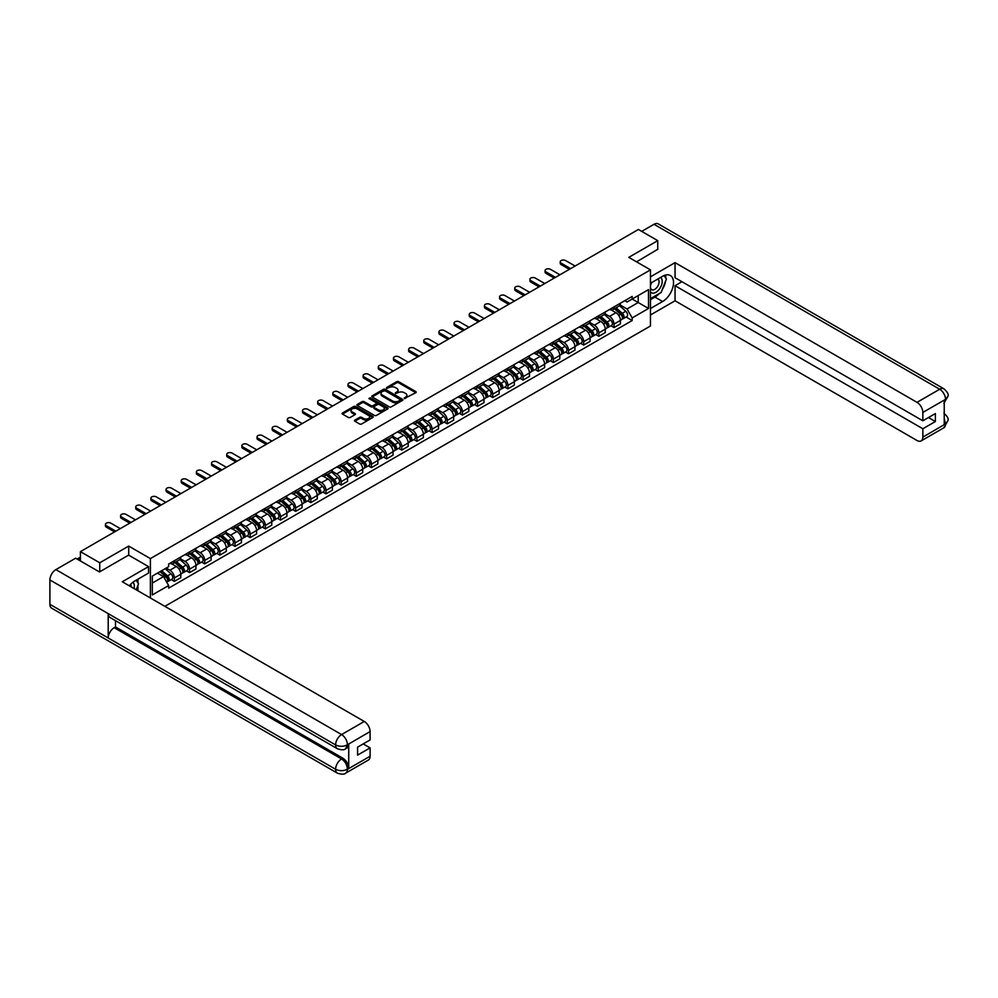 <?xml version="1.0" encoding="UTF-8"?>
<svg xmlns="http://www.w3.org/2000/svg" width="998" height="998" viewBox="0 0 998 998"><rect width="100%" height="100%" fill="white"/><g stroke="black" fill="none" stroke-linecap="round" stroke-linejoin="round"><path stroke-width="1.5" d="M404.34 398.539L415.804 392.688A1.347 0.773 0 0 0 415.804 391.59L398.639 381.673A1.347 0.773 0 0 0 396.73 381.673L386.588 387.523L386.588 388.297L389.245 387.536A4.316 2.495 0 0 1 395.345 387.536L396.78 388.372A4.316 2.495 0 0 1 398.04 390.131A4.316 2.495 0 0 1 396.78 391.89L395.47 393.424L398.115 392.663A4.316 2.495 0 0 1 404.215 392.663L405.65 393.486A4.316 2.495 0 0 1 406.91 395.245A4.316 2.495 0 0 1 405.65 397.017L404.34 398.539L404.34 397.765M354.851 420.121A1.347 0.773 0 0 0 354.851 421.218L359.667 424A1.347 0.773 0 0 0 361.575 424L372.828 417.501A1.347 0.773 0 0 0 372.828 416.403L355.662 406.485A1.347 0.773 0 0 0 353.754 406.485L342.501 412.985A1.347 0.773 0 0 0 342.501 414.083L348.314 417.438A1.347 0.773 0 0 0 350.223 417.438L355.039 414.657A1.347 0.773 0 0 0 355.039 413.559L352.157 411.9A3.605 2.083 0 0 1 351.096 410.428A3.605 2.083 0 0 1 353.329 408.494A3.605 2.083 0 0 1 357.259 408.943L368.561 415.48A3.605 2.083 0 0 1 369.622 416.952A3.605 2.083 0 0 1 367.389 418.873A3.605 2.083 0 0 1 363.459 418.424L361.575 417.339A1.347 0.773 0 0 0 359.667 417.339L354.851 420.121L354.851 421.218L359.667 418.461L359.667 417.339M150.386 558.593L128.717 546.081L99.75 562.797L80.414 551.632L638.408 229.478L657.744 240.643L628.79 257.359L650.459 269.872L150.386 558.593L150.386 597.977M389.332 406.872A1.347 0.773 0 0 0 391.241 406.872L402.493 400.373A1.347 0.773 0 0 0 402.493 399.275L385.328 389.357A1.347 0.773 0 0 0 383.419 389.357L372.167 395.857A1.347 0.773 0 0 0 372.167 396.954L389.332 406.872M369.248 398.738L387.648 408.943L376.408 415.43A1.347 0.773 0 0 1 374.5 415.43L357.334 405.525L362.149 402.755L362.149 401.633L357.334 404.415A1.347 0.773 0 0 0 357.334 405.525L357.334 404.415M362.149 402.755A1.347 0.773 0 0 1 364.058 402.755L364.058 401.633A1.347 0.773 0 0 0 362.149 401.633M364.058 401.633L371.019 405.662A1.347 0.773 0 0 0 372.928 405.662L376.121 403.816A1.347 0.773 0 0 0 376.121 402.718L368.873 398.526L370.208 397.753L387.661 407.833A1.347 0.773 0 0 1 387.661 408.931L387.661 407.833M164.857 606.335L650.459 325.984L650.459 269.872M99.75 562.797L99.75 571.779M80.414 551.632L80.414 560.951M657.744 249.625L657.744 240.643M614.019 306.91A6.325 3.655 60 0 1 612.71 309.742L619.122 306.037A6.325 3.655 -120 0 0 620.432 303.205M604.913 313.709L609.541 316.391A6.325 3.655 60 0 1 614.019 324.125L620.432 320.42A6.325 3.655 -120 0 0 615.966 312.686L611.375 310.029M620.432 320.42L620.432 323.851L614.019 327.556L610.938 325.772M612.71 309.742A6.325 3.655 60 0 1 609.591 309.455M614.019 324.125L614.019 327.556M598.862 315.655A6.325 3.655 60 0 1 597.553 318.499L603.965 314.794A6.325 3.655 -120 0 0 605.275 311.95M595.781 334.53L598.862 336.301L605.275 332.596L605.275 329.178A6.325 3.655 -120 0 0 600.796 321.431L596.205 318.786M597.553 318.499A6.325 3.655 60 0 1 594.434 318.212M589.756 322.466L594.384 325.136A6.325 3.655 60 0 1 598.862 332.883L598.862 336.301M583.693 324.412A6.325 3.655 60 0 1 582.383 327.244L588.808 323.539A6.325 3.655 -120 0 0 590.105 320.707M580.624 343.287L583.693 345.059L590.117 341.353L590.117 337.935A6.325 3.655 -120 0 0 585.639 330.188L581.048 327.544M582.383 327.244A6.325 3.655 60 0 1 579.277 326.957M574.599 331.211L579.227 333.893A6.325 3.655 60 0 1 583.693 341.64L583.693 345.059M568.536 333.157A6.325 3.655 60 0 1 567.226 336.002L573.638 332.297A6.325 3.655 -120 0 0 574.948 329.465M565.467 352.032L568.536 353.803L574.948 350.111L574.948 346.68A6.325 3.655 -120 0 0 570.482 338.946L565.891 336.289M567.226 336.002A6.325 3.655 60 0 1 564.12 335.715M559.441 339.969L564.07 342.638A6.325 3.655 60 0 1 568.536 350.385L568.536 353.803M553.379 341.915A6.325 3.655 60 0 1 552.069 344.747L558.481 341.054A6.325 3.655 -120 0 0 559.791 338.21M550.297 360.789L553.379 362.561L559.791 358.856L559.791 355.438A6.325 3.655 -120 0 0 555.325 347.691L550.734 345.046M552.069 344.747A6.325 3.655 60 0 1 548.962 344.472M544.272 348.726L548.912 351.396A6.325 3.655 60 0 1 553.379 359.143L553.379 362.561M538.221 350.672A6.325 3.655 60 0 1 536.912 353.504L543.324 349.799A6.325 3.655 -120 0 0 544.634 346.967M535.14 369.534L538.221 371.318L544.634 367.613L544.634 364.183A6.325 3.655 -120 0 0 540.168 356.448L535.577 353.791M536.912 353.504A6.325 3.655 60 0 1 533.793 353.217M529.115 357.471L533.743 360.153A6.325 3.655 60 0 1 538.221 367.888L538.221 371.318M523.064 359.417A6.325 3.655 60 0 1 521.754 362.262L528.167 358.556A6.325 3.655 -120 0 0 529.476 355.712M519.983 378.292L523.064 380.063L529.476 376.358L529.476 372.94A6.325 3.655 -120 0 0 524.998 365.193L520.407 362.548M521.754 362.262A6.325 3.655 60 0 1 518.636 361.975M513.958 366.229L518.586 368.898A6.325 3.655 60 0 1 523.064 376.645L523.064 380.063M507.895 368.175A6.325 3.655 60 0 1 506.585 371.006L513.009 367.301A6.325 3.655 -120 0 0 514.307 364.47M504.826 387.049L507.895 388.821L514.307 385.116L514.307 381.698A6.325 3.655 -120 0 0 509.841 373.951L505.25 371.306M506.585 371.006A6.325 3.655 60 0 1 503.479 370.72M498.8 374.974L503.429 377.656A6.325 3.655 60 0 1 507.895 385.39L507.895 388.821M492.738 376.92A6.325 3.655 60 0 1 491.428 379.764L497.84 376.059A6.325 3.655 -120 0 0 499.15 373.227M489.669 395.794L492.738 397.566L499.15 393.873L499.15 390.443A6.325 3.655 -120 0 0 494.684 382.708L490.093 380.051M491.428 379.764A6.325 3.655 60 0 1 488.321 379.477M483.631 383.731L488.272 386.401A6.325 3.655 60 0 1 492.738 394.148L492.738 397.566M477.58 385.677A6.325 3.655 60 0 1 476.271 388.509L482.683 384.816A6.325 3.655 -120 0 0 483.993 381.972M474.499 404.552L477.58 406.323L483.993 402.618L483.993 399.2A6.325 3.655 -120 0 0 479.527 391.453L474.936 388.808M476.271 388.509A6.325 3.655 60 0 1 473.152 388.234M468.474 392.488L473.114 395.158A6.325 3.655 60 0 1 477.58 402.905L477.58 406.323M462.423 394.435A6.325 3.655 60 0 1 461.113 397.266L467.526 393.561A6.325 3.655 -120 0 0 468.835 390.729M459.342 413.297L462.423 415.081L468.835 411.376L468.835 407.945A6.325 3.655 -120 0 0 464.369 400.21L459.779 397.553M461.113 397.266A6.325 3.655 60 0 1 457.995 396.979M453.317 401.233L457.945 403.916A6.325 3.655 60 0 1 462.423 411.65L462.423 415.081M447.254 403.18A6.325 3.655 60 0 1 445.956 406.024L452.368 402.319A6.325 3.655 -120 0 0 453.678 399.474M444.185 422.054L447.266 423.826L453.678 420.121L453.678 416.702A6.325 3.655 -120 0 0 449.2 408.955L444.609 406.311M445.956 406.024A6.325 3.655 60 0 1 442.838 405.737M438.159 409.991L442.788 412.661A6.325 3.655 60 0 1 447.266 420.408L447.266 423.826M432.097 411.937A6.325 3.655 60 0 1 430.787 414.769L437.199 411.064A6.325 3.655 -120 0 0 438.509 408.232M429.028 430.799L432.097 432.583L438.509 428.878L438.509 425.46A6.325 3.655 -120 0 0 434.043 417.713L429.452 415.068M430.787 414.769A6.325 3.655 60 0 1 427.68 414.482M423.002 418.736L427.631 421.418A6.325 3.655 60 0 1 432.097 429.152L432.097 432.583M416.939 420.682A6.325 3.655 60 0 1 415.63 423.526L422.042 419.821A6.325 3.655 -120 0 0 423.352 416.977M413.871 439.557L416.939 441.328L423.352 437.635L423.352 434.205A6.325 3.655 -120 0 0 418.886 426.47L414.295 423.813M415.63 423.526A6.325 3.655 60 0 1 412.523 423.239M407.833 427.493L412.473 430.163A6.325 3.655 60 0 1 416.939 437.91L416.939 441.328M401.782 429.439A6.325 3.655 60 0 1 400.472 432.271L406.885 428.579A6.325 3.655 -120 0 0 408.194 425.734M398.701 448.314L401.782 450.086L408.194 446.38L408.194 442.962A6.325 3.655 -120 0 0 403.728 435.215L399.138 432.571M400.472 432.271A6.325 3.655 60 0 1 397.354 431.997M392.676 436.251L397.316 438.92A6.325 3.655 60 0 1 401.782 446.667L401.782 450.086M386.625 438.197A6.325 3.655 60 0 1 385.315 441.029L391.727 437.324A6.325 3.655 -120 0 0 393.037 434.492M383.544 457.059L386.625 458.843L393.037 455.138L393.037 451.707A6.325 3.655 -120 0 0 388.559 443.973L383.968 441.316M385.315 441.029A6.325 3.655 60 0 1 382.197 440.742M377.518 444.996L382.147 447.678A6.325 3.655 60 0 1 386.625 455.412L386.625 458.843M371.456 446.942A6.325 3.655 60 0 1 370.158 449.786L376.57 446.081A6.325 3.655 -120 0 0 377.88 443.237M368.387 465.817L371.456 467.588L377.88 463.883L377.88 460.465A6.325 3.655 -120 0 0 373.402 452.718L368.811 450.073M370.158 449.786A6.325 3.655 60 0 1 367.039 449.499M362.361 453.753L366.99 456.423A6.325 3.655 60 0 1 371.456 464.17L371.456 467.588M356.298 455.699A6.325 3.655 60 0 1 354.989 458.531L361.401 454.826A6.325 3.655 -120 0 0 362.711 451.994M353.23 474.561L356.298 476.345L362.711 472.64L362.711 469.222A6.325 3.655 -120 0 0 358.245 461.475L353.654 458.818M354.989 458.531A6.325 3.655 60 0 1 351.882 458.244M347.204 462.498L351.832 465.18A6.325 3.655 60 0 1 356.298 472.915L356.298 476.345M341.141 464.444A6.325 3.655 60 0 1 339.831 467.289L346.244 463.583A6.325 3.655 -120 0 0 347.554 460.739M338.072 483.319L341.141 485.09L347.554 481.398L347.554 477.967A6.325 3.655 -120 0 0 343.087 470.233L338.497 467.575M339.831 467.289A6.325 3.655 60 0 1 336.725 467.002M332.035 471.256L336.675 473.925A6.325 3.655 60 0 1 341.141 481.672L341.141 485.09M325.984 473.202A6.325 3.655 60 0 1 324.674 476.034L331.087 472.341A6.325 3.655 -120 0 0 332.396 469.497M322.903 492.076L325.984 493.848L332.396 490.143L332.396 486.725A6.325 3.655 -120 0 0 327.93 478.978L323.34 476.333M324.674 476.034A6.325 3.655 60 0 1 321.556 475.759M316.877 480.013L321.506 482.683A6.325 3.655 60 0 1 325.984 490.43L325.984 493.848M310.827 481.947A6.325 3.655 60 0 1 309.517 484.791L315.929 481.086A6.325 3.655 -120 0 0 317.239 478.254M307.746 500.821L310.827 502.605L317.239 498.9L317.239 495.47A6.325 3.655 -120 0 0 312.761 487.735L308.17 485.078M309.517 484.791A6.325 3.655 60 0 1 306.398 484.504M301.72 488.758L306.349 491.44A6.325 3.655 60 0 1 310.827 499.175L310.827 502.605M295.658 490.704A6.325 3.655 60 0 1 294.348 493.548L300.772 489.843A6.325 3.655 -120 0 0 302.082 486.999M292.589 509.579L295.658 511.35L302.082 507.645L302.082 504.227A6.325 3.655 -120 0 0 297.604 496.48L293.013 493.835M294.348 493.548A6.325 3.655 60 0 1 291.241 493.262M286.563 497.515L291.191 500.185A6.325 3.655 60 0 1 295.658 507.932L295.658 511.35M280.5 499.462A6.325 3.655 60 0 1 279.191 502.293L285.603 498.588A6.325 3.655 -120 0 0 286.913 495.757M277.432 518.324L280.5 520.108L286.913 516.403L286.913 512.984A6.325 3.655 -120 0 0 282.446 505.238L277.856 502.58M279.191 502.293A6.325 3.655 60 0 1 276.084 502.006M271.406 506.26L276.034 508.943A6.325 3.655 60 0 1 280.5 516.677L280.5 520.108M265.343 508.207A6.325 3.655 60 0 1 264.033 511.051L270.446 507.346A6.325 3.655 -120 0 0 271.755 504.501M262.262 527.081L265.343 528.853L271.755 525.16L271.755 521.729A6.325 3.655 -120 0 0 267.289 513.995L262.699 511.338M264.033 511.051A6.325 3.655 60 0 1 260.927 510.764M256.237 515.018L260.877 517.688A6.325 3.655 60 0 1 265.343 525.435L265.343 528.853M250.186 516.964A6.325 3.655 60 0 1 248.876 519.796L255.288 516.103A6.325 3.655 -120 0 0 256.598 513.259M247.105 535.839L250.186 537.61L256.598 533.905L256.598 530.487A6.325 3.655 -120 0 0 252.132 522.74L247.541 520.095M248.876 519.796A6.325 3.655 60 0 1 245.758 519.509M241.079 523.775L245.708 526.445A6.325 3.655 60 0 1 250.186 534.192L250.186 537.61M235.029 525.709A6.325 3.655 60 0 1 233.719 528.553L240.131 524.848A6.325 3.655 -120 0 0 241.441 522.016M231.948 544.584L235.029 546.368L241.441 542.663L241.441 539.232A6.325 3.655 -120 0 0 236.963 531.497L232.372 528.84M233.719 528.553A6.325 3.655 60 0 1 230.6 528.266M225.922 532.52L230.55 535.202A6.325 3.655 60 0 1 235.029 542.937L235.029 546.368M219.859 534.466A6.325 3.655 60 0 1 218.55 537.311L224.974 533.606A6.325 3.655 -120 0 0 226.272 530.761M216.791 553.341L219.859 555.113L226.272 551.407L226.272 547.989A6.325 3.655 -120 0 0 221.806 540.242L217.215 537.598M218.55 537.311A6.325 3.655 60 0 1 215.443 537.024M210.765 541.278L215.393 543.947A6.325 3.655 60 0 1 219.859 551.694L219.859 555.113M204.702 543.224A6.325 3.655 60 0 1 203.392 546.056L209.805 542.351A6.325 3.655 -120 0 0 211.114 539.519M201.633 562.086L204.702 563.87L211.114 560.165L211.114 556.747A6.325 3.655 -120 0 0 206.648 549L202.058 546.343M203.392 546.056A6.325 3.655 60 0 1 200.286 545.769M195.596 550.023L200.236 552.705A6.325 3.655 60 0 1 204.702 560.439L204.702 563.87M189.545 551.969A6.325 3.655 60 0 1 188.235 554.813L194.647 551.108A6.325 3.655 -120 0 0 195.957 548.264M186.464 570.844L189.545 572.615L195.957 568.91L195.957 565.492A6.325 3.655 -120 0 0 191.491 557.745L186.9 555.1M188.235 554.813A6.325 3.655 60 0 1 185.129 554.526M180.438 558.78L185.079 561.45A6.325 3.655 60 0 1 189.545 569.197L189.545 572.615M174.388 560.726A6.325 3.655 60 0 1 173.078 563.558L179.49 559.853A6.325 3.655 -120 0 0 180.8 557.021M171.307 579.601L174.388 581.372L180.8 577.667L180.8 574.249A6.325 3.655 -120 0 0 176.334 566.502L171.743 563.858M173.078 563.558A6.325 3.655 60 0 1 169.959 563.271M166.217 568.074L169.909 570.207A6.325 3.655 60 0 1 174.388 577.954L174.388 581.372M624.76 300.71L627.043 302.02L648.513 289.62L638.209 295.57L638.209 302.531L627.043 308.981L620.07 304.964M152.32 583.057L163.497 576.607L168.65 585.527L152.32 594.945L152.32 576.096L168.65 566.677L168.65 564.032L632.183 296.418L632.183 299.051L648.513 308.482L632.183 317.9L627.043 308.981M648.513 289.62L648.513 308.482M168.65 585.527L168.65 588.159L632.183 320.533L632.183 317.9M128.717 546.081L128.717 555.175M163.497 576.607L157.472 573.126M626.108 317.027L632.183 320.533M404.714 398.676L405.65 398.14A4.316 2.495 0 0 0 406.91 396.368L406.91 395.245M398.04 390.131L398.04 391.253A4.316 2.495 0 0 1 396.78 393.012L395.844 393.549M415.804 391.59L415.804 392.688L398.639 382.795A1.347 0.773 0 0 0 396.73 382.795L386.974 388.434M402.493 399.275L402.493 400.373L385.328 390.48A1.347 0.773 0 0 0 383.419 390.48L372.179 396.967L372.167 395.857M400.111 400.21L400.111 399.437L385.041 390.729L382.321 391.528A4.316 2.495 0 0 0 381.061 393.299A4.316 2.495 0 0 0 382.321 395.058L392.626 401.009A4.316 2.495 0 0 0 398.726 401.009L400.111 400.21L400.111 401.333L400.111 400.56M381.061 393.299L381.061 394.422A4.316 2.495 0 0 0 382.321 396.181L382.321 395.058M400.111 401.333L398.726 402.132A4.316 2.495 0 0 1 392.626 402.132L382.321 396.181M364.058 402.755L371.019 406.785A1.347 0.773 0 0 0 372.928 406.785L376.121 404.939A1.347 0.773 0 0 0 376.52 404.39L376.52 403.267M378.242 409.829A3.605 2.083 0 0 0 382.184 410.278A3.605 2.083 0 0 0 384.405 408.357A3.605 2.083 0 0 0 383.344 406.885L379.365 404.589A1.347 0.773 0 0 0 377.456 404.589L374.262 406.436A1.347 0.773 0 0 0 374.262 407.533L378.242 409.829L378.242 410.951A3.605 2.083 0 0 0 382.184 411.401A3.605 2.083 0 0 0 384.405 409.479L384.405 408.357M373.863 406.984L373.863 408.107A1.347 0.773 0 0 0 374.262 408.656L374.262 407.533M378.242 410.951L374.262 408.656M369.622 416.952L369.622 418.075A3.605 2.083 0 0 1 367.389 419.996A3.605 2.083 0 0 1 363.459 419.547L361.575 418.461A1.347 0.773 0 0 0 359.667 418.461M351.096 410.428L351.096 411.55A3.605 2.083 0 0 0 352.157 413.022L352.157 411.9M355.039 413.559L355.039 414.657L352.157 413.022M372.815 417.513L355.662 407.608A1.347 0.773 0 0 0 353.754 407.608L342.514 414.095L342.501 412.985M614.456 308.731L620.631 314.245A3.431 1.984 60 0 1 621.717 319.56L620.432 320.296M614.618 308.881L617.525 310.553M615.08 308.37L621.954 314.507A1.647 0.948 60 0 1 622.465 317.052A1.647 0.948 60 0 1 622.315 317.115M616.103 307.783L622.29 313.297A3.431 1.984 60 0 1 623.363 318.599A3.431 1.984 60 0 1 622.328 318.711M619.546 305.712L625.783 311.276A3.431 1.984 60 0 1 626.856 316.591L623.363 318.599M569.359 269.348L561.15 264.607A3.156 1.821 180 0 1 560.227 263.31L560.227 261.85A3.156 1.821 -0 0 0 561.15 263.148L570.631 268.612M575.097 266.029L565.616 260.565A3.156 1.821 -0 0 0 562.173 260.166A3.156 1.821 -0 0 0 560.227 261.85M599.299 317.489L605.474 323.003A3.431 1.984 60 0 1 606.547 328.317L605.275 329.053M599.461 317.626L602.368 319.31M599.923 317.127L606.796 323.265A1.647 0.948 60 0 1 607.308 325.81A1.647 0.948 60 0 1 607.158 325.872M600.946 316.528L607.121 322.042A3.431 1.984 60 0 1 608.206 327.356A3.431 1.984 60 0 1 607.171 327.469M604.389 314.47L610.626 320.021A3.431 1.984 60 0 1 611.699 325.336L608.206 327.356M584.142 326.234L590.317 331.748A3.431 1.984 60 0 1 591.39 337.062L590.105 337.798M584.304 326.383L587.211 328.068M584.753 325.884L591.627 332.01A1.647 0.948 60 0 1 592.151 334.567A1.647 0.948 60 0 1 592.001 334.617M585.789 325.286L591.964 330.8A3.431 1.984 60 0 1 593.049 336.114A3.431 1.984 60 0 1 592.001 336.226M589.232 323.215L595.469 328.779A3.431 1.984 60 0 1 596.542 334.093L593.049 336.114M659.216 293.599A15.457 8.932 120 0 1 654.925 297.092L662.61 301.521A15.457 8.932 120 0 0 672.702 287.898A15.457 8.932 120 0 0 670.332 275.51A15.457 8.932 120 0 0 662.61 276.271L650.459 283.282M662.61 301.521L650.459 308.532M650.459 314.981L675.047 300.785L675.047 285.702L922.851 428.766L922.851 437.124L945.68 423.826L944.233 424.499L944.233 400.373L945.543 399.337L922.851 412.436A8.246 4.765 -120 0 0 917.012 402.344L939.704 389.245L654.002 224.288L641.714 231.386M681.946 281.71L675.047 285.702M928.489 417.538L935.388 421.53L935.388 413.559L922.851 420.794L675.047 277.731L675.047 262.636L917.012 402.344M650.459 276.833L675.047 262.636M675.047 300.785L917.012 440.492A8.246 4.765 -120 0 0 921.142 440.904A8.246 4.765 -120 0 0 922.851 437.124M654.002 224.288A8.458 4.878 -60 0 1 658.231 223.876L943.933 388.821A8.458 4.878 -60 0 0 939.704 389.245A8.246 4.765 60 0 1 945.543 399.337M922.851 420.794L922.851 412.436M935.388 421.53L922.851 428.766M657.744 249.288L636.562 261.85M662.285 289.557A15.457 8.932 120 0 0 665.616 280.974M665.866 278.205A15.457 8.932 120 0 0 665.479 275.061M654.925 297.092L650.459 299.662M944.233 418.736L945.543 423.738M943.933 413.222C947.252 416.203 948.636 418.599 948.1 420.383L945.692 423.826M943.933 388.821C947.252 391.777 948.636 394.185 948.1 396.031L945.68 399.425M337.349 748.725A8.458 4.878 -60 0 1 335.602 744.92C339.495 746.778 343.374 746.766 347.254 744.87L345.707 748.725C344.322 750.122 341.541 750.134 337.349 748.725L109.955 617.45A8.458 4.878 -60 0 1 108.208 613.633L49.9 579.963A8.458 4.878 -60 0 1 55.876 569.621L75.648 558.194L99.463 571.941L128.617 555.113L148.54 566.615L148.54 573.064L134.73 581.036A15.457 8.932 120 0 0 129.316 585.814M148.54 566.615L122.292 581.759L364.27 721.467A8.246 4.765 60 0 1 370.096 731.559L370.096 739.93L357.571 747.165L357.571 755.124L370.096 747.889L370.096 756.247A8.246 4.765 60 0 1 368.399 760.027L345.707 773.126A8.246 4.765 -120 0 0 347.404 769.346L370.096 756.247M137.599 590.604L140.855 592.475M137.949 590.404L137.949 585.227M137.949 582.907L137.949 579.177M345.707 773.126C344.385 774.523 341.603 774.523 337.349 773.138L51.647 608.181A8.458 4.878 -60 0 1 49.9 604.314L108.208 637.984A8.458 4.878 -60 0 1 114.184 627.692L341.578 758.967L342.888 758.218A8.246 4.765 60 0 1 348.726 768.31L348.726 744.184A8.246 4.765 60 0 1 347.017 747.964L345.707 748.725M49.9 579.963L49.9 604.314M55.876 569.621L341.578 734.565A8.458 4.878 -60 0 0 335.602 744.92L108.208 613.633L108.208 637.984L335.602 769.271C339.482 771.142 343.374 771.142 347.267 769.271L347.404 769.346M370.096 747.889L363.197 743.909M115.494 620.644L115.494 626.931L342.888 758.218M115.494 626.931L114.184 627.692M650.459 291.865A8.932 5.152 120 0 0 657.557 291.104A8.932 5.152 120 0 0 662.223 281.374A8.932 5.152 120 0 0 660.589 277.432M651.207 282.858A8.932 5.152 120 0 0 650.459 284.467M650.459 287.449A6.113 3.53 120 0 0 651.694 289.657A6.113 3.53 120 0 0 656.41 288.023A6.113 3.53 120 0 0 659.079 281.86A6.113 3.53 120 0 0 657.807 279.066A6.113 3.53 120 0 0 657.794 279.053M651.706 282.559A6.113 3.53 120 0 0 650.459 286.226M664.007 275.573L666.39 278.966L661.15 292.489L650.659 298.539M134.044 588.546A8.932 5.152 120 0 0 134.343 586.138A8.932 5.152 120 0 0 132.859 582.296M131.2 586.899A6.113 3.53 120 0 0 131.2 586.624A6.113 3.53 120 0 0 130.576 584.391M136.077 580.262L138.522 583.73L136.177 589.781M554.202 278.093L545.993 273.352A3.156 1.821 180 0 1 545.07 272.067L545.07 270.608A3.156 1.821 -0 0 0 545.993 271.893L555.462 277.369M559.94 274.787L550.459 269.31A3.156 1.821 -0 0 0 547.016 268.924A3.156 1.821 -0 0 0 545.07 270.608M539.045 286.85L530.836 282.11A3.156 1.821 180 0 1 529.913 280.812L529.913 279.353A3.156 1.821 -0 0 0 530.836 280.65L540.305 286.114M544.783 283.532L535.302 278.068A3.156 1.821 -0 0 0 531.859 277.669A3.156 1.821 -0 0 0 529.913 279.353M568.972 334.991L575.147 340.505A3.431 1.984 60 0 1 576.233 345.819L574.948 346.556M569.134 335.141L572.054 336.813M569.596 334.629L576.47 340.767A1.647 0.948 60 0 1 576.994 343.312A1.647 0.948 60 0 1 576.844 343.374M570.631 334.043L576.807 339.545A3.431 1.984 60 0 1 577.879 344.859A3.431 1.984 60 0 1 576.844 344.971M574.075 331.972L580.3 337.524A3.431 1.984 60 0 1 581.385 342.838L577.879 344.859M553.815 343.749L559.99 349.25A3.431 1.984 60 0 1 561.076 354.564L559.791 355.313M553.977 343.886L556.884 345.57M554.439 343.387L561.313 349.512A1.647 0.948 60 0 1 561.837 352.069A1.647 0.948 60 0 1 561.687 352.132M555.474 342.788L561.649 348.302A3.431 1.984 60 0 1 562.722 353.616A3.431 1.984 60 0 1 561.687 353.729M558.917 340.717L565.142 346.281A3.431 1.984 60 0 1 566.228 351.595L562.722 353.616M538.658 352.494L544.833 358.008A3.431 1.984 60 0 1 545.918 363.322L544.634 364.058M538.82 352.643L541.727 354.315M539.282 352.132L546.156 358.27A1.647 0.948 60 0 1 546.667 360.814A1.647 0.948 60 0 1 546.517 360.877M540.305 351.546L546.492 357.059A3.431 1.984 60 0 1 547.565 362.361A3.431 1.984 60 0 1 546.53 362.474M543.748 349.475L549.985 355.039A3.431 1.984 60 0 1 551.058 360.353L547.565 362.361M523.888 295.595L515.679 290.855A3.156 1.821 180 0 1 514.743 289.57L514.743 288.11A3.156 1.821 -0 0 0 515.679 289.395L525.148 294.872M529.614 292.289L520.145 286.825A3.156 1.821 -0 0 0 516.702 286.426A3.156 1.821 -0 0 0 514.743 288.11M508.731 304.353L500.509 299.612A3.156 1.821 180 0 1 499.586 298.315L499.586 296.868A3.156 1.821 -0 0 0 500.509 298.153L509.99 303.617M514.457 301.047L504.988 295.57A3.156 1.821 -0 0 0 501.545 295.171A3.156 1.821 -0 0 0 499.586 296.868M493.561 313.11L485.352 308.37A3.156 1.821 180 0 1 484.429 307.072L484.429 305.613A3.156 1.821 -0 0 0 485.352 306.91L494.833 312.374M499.299 309.792L489.818 304.328A3.156 1.821 -0 0 0 486.375 303.928A3.156 1.821 -0 0 0 484.429 305.613M523.501 361.251L529.676 366.765A3.431 1.984 60 0 1 530.749 372.067L529.476 372.815M523.663 361.388L526.57 363.072M524.125 360.889L530.998 367.027A1.647 0.948 60 0 1 531.51 369.572A1.647 0.948 60 0 1 531.36 369.634M525.148 360.29L531.323 365.804A3.431 1.984 60 0 1 532.408 371.119A3.431 1.984 60 0 1 531.373 371.231M528.591 358.232L534.828 363.783A3.431 1.984 60 0 1 535.901 369.098L532.408 371.119M478.404 321.855L470.195 317.115A3.156 1.821 180 0 1 469.272 315.83L469.272 314.37A3.156 1.821 -0 0 0 470.195 315.655L479.664 321.131M484.142 318.549L474.661 313.073A3.156 1.821 -0 0 0 471.218 312.686A3.156 1.821 -0 0 0 469.272 314.37M508.331 369.996L514.519 375.51A3.431 1.984 60 0 1 515.592 380.824L514.307 381.56M508.506 370.146L511.413 371.83M508.955 369.647L515.829 375.772A1.647 0.948 60 0 1 516.353 378.329A1.647 0.948 60 0 1 516.203 378.379M509.99 369.048L516.166 374.562A3.431 1.984 60 0 1 517.251 379.876A3.431 1.984 60 0 1 516.203 379.976M513.434 366.977L519.671 372.541A3.431 1.984 60 0 1 520.744 377.855L517.251 379.876M463.247 330.612L455.038 325.872A3.156 1.821 180 0 1 454.102 324.575L454.102 323.115A3.156 1.821 -0 0 0 455.038 324.412L464.507 329.876M468.985 327.294L459.504 321.83A3.156 1.821 -0 0 0 456.061 321.431A3.156 1.821 -0 0 0 454.102 323.115M493.174 378.753L499.349 384.267A3.431 1.984 60 0 1 500.435 389.582L499.15 390.318M493.336 378.903L496.243 380.575M493.798 378.392L500.672 384.529A1.647 0.948 60 0 1 501.196 387.074A1.647 0.948 60 0 1 501.046 387.137M494.833 377.793L501.008 383.307A3.431 1.984 60 0 1 502.081 388.621A3.431 1.984 60 0 1 501.046 388.733M498.276 375.735L504.501 381.286A3.431 1.984 60 0 1 505.587 386.6L502.081 388.621M448.09 339.357L439.869 334.617A3.156 1.821 180 0 1 438.945 333.332L438.945 331.872A3.156 1.821 -0 0 0 439.869 333.157L449.349 338.634M453.816 336.052L444.347 330.575A3.156 1.821 -0 0 0 440.904 330.188A3.156 1.821 -0 0 0 438.945 331.872M478.017 387.511L484.192 393.012A3.431 1.984 60 0 1 485.278 398.327L483.993 399.075M478.179 387.648L481.086 389.332M478.641 387.149L485.515 393.274A1.647 0.948 60 0 1 486.038 395.832A1.647 0.948 60 0 1 485.876 395.894M479.664 386.55L485.851 392.064A3.431 1.984 60 0 1 486.924 397.379A3.431 1.984 60 0 1 485.889 397.491M483.119 384.48L489.344 390.043A3.431 1.984 60 0 1 490.43 395.358L486.924 397.379M432.92 348.115L424.711 343.374A3.156 1.821 180 0 1 423.788 342.077L423.788 340.63A3.156 1.821 -0 0 0 424.711 341.915L434.192 347.379M438.658 344.809L429.19 339.332A3.156 1.821 -0 0 0 425.734 338.933A3.156 1.821 -0 0 0 423.788 340.63M462.86 396.256L469.035 401.77A3.431 1.984 60 0 1 470.108 407.084L468.835 407.82M463.022 396.406L465.929 398.077M463.484 395.894L470.357 402.032A1.647 0.948 60 0 1 470.869 404.577A1.647 0.948 60 0 1 470.719 404.639M464.507 395.308L470.682 400.822A3.431 1.984 60 0 1 471.767 406.124A3.431 1.984 60 0 1 470.732 406.236M467.95 393.237L474.187 398.801A3.431 1.984 60 0 1 475.26 404.115L471.767 406.124M417.763 356.872L409.554 352.119A3.156 1.821 180 0 1 408.631 350.834L408.631 349.375A3.156 1.821 -0 0 0 409.554 350.672L419.035 356.136M423.501 353.554L414.02 348.09A3.156 1.821 -0 0 0 410.577 347.691A3.156 1.821 -0 0 0 408.631 349.375M447.703 405.013L453.878 410.527A3.431 1.984 60 0 1 454.951 415.829L453.678 416.578M447.865 405.151L450.772 406.835M448.327 404.652L455.2 410.789A1.647 0.948 60 0 1 455.712 413.334A1.647 0.948 60 0 1 455.562 413.397M449.349 404.053L455.525 409.567A3.431 1.984 60 0 1 456.61 414.881A3.431 1.984 60 0 1 455.575 414.993M452.793 401.994L459.03 407.546A3.431 1.984 60 0 1 460.103 412.86L456.61 414.881M402.606 365.617L394.397 360.877A3.156 1.821 180 0 1 393.474 359.592L393.474 358.132A3.156 1.821 -0 0 0 394.397 359.417L403.866 364.894M408.344 362.311L398.863 356.835A3.156 1.821 -0 0 0 395.42 356.448A3.156 1.821 -0 0 0 393.474 358.132M432.533 413.758L438.721 419.272A3.431 1.984 60 0 1 439.794 424.587L438.509 425.323M432.708 413.908L435.615 415.592M433.157 413.397L440.031 419.534A1.647 0.948 60 0 1 440.555 422.092A1.647 0.948 60 0 1 440.405 422.142M434.192 412.81L440.368 418.324A3.431 1.984 60 0 1 441.44 423.639A3.431 1.984 60 0 1 440.405 423.738M437.635 410.739L443.861 416.303A3.431 1.984 60 0 1 444.946 421.618L441.44 423.639M387.449 374.375L379.24 369.634A3.156 1.821 180 0 1 378.304 368.337L378.304 366.877A3.156 1.821 -0 0 0 379.24 368.175L388.709 373.639M393.175 371.056L383.706 365.592A3.156 1.821 -0 0 0 380.263 365.193A3.156 1.821 -0 0 0 378.304 366.877M417.376 422.516L423.551 428.03A3.431 1.984 60 0 1 424.637 433.344L423.352 434.08M417.538 422.665L420.445 424.337M418 422.154L424.874 428.292A1.647 0.948 60 0 1 425.398 430.837A1.647 0.948 60 0 1 425.248 430.899M419.035 421.555L425.21 427.069A3.431 1.984 60 0 1 426.283 432.384A3.431 1.984 60 0 1 425.248 432.496M422.478 419.497L428.703 425.048A3.431 1.984 60 0 1 429.789 430.363L426.283 432.384M372.291 383.12L364.07 378.379A3.156 1.821 180 0 1 363.147 377.094L363.147 375.635A3.156 1.821 -0 0 0 364.07 376.92L373.551 382.396M378.017 379.814L368.549 374.337A3.156 1.821 -0 0 0 365.106 373.951A3.156 1.821 -0 0 0 363.147 375.635M402.219 431.273L408.394 436.775A3.431 1.984 60 0 1 409.479 442.089L408.194 442.838M402.381 431.41L405.288 433.095M402.843 430.911L409.716 437.037A1.647 0.948 60 0 1 410.228 439.594A1.647 0.948 60 0 1 410.078 439.656M403.866 430.313L410.053 435.827A3.431 1.984 60 0 1 411.126 441.141A3.431 1.984 60 0 1 410.091 441.253M407.321 428.242L413.546 433.806A3.431 1.984 60 0 1 414.632 439.12L411.126 441.141M357.122 391.877L348.913 387.137A3.156 1.821 180 0 1 347.99 385.839L347.99 384.38A3.156 1.821 -0 0 0 348.913 385.677L358.394 391.141M362.86 388.571L353.392 383.095A3.156 1.821 -0 0 0 349.936 382.696A3.156 1.821 -0 0 0 347.99 384.38M387.062 440.018L393.237 445.532A3.431 1.984 60 0 1 394.31 450.846L393.037 451.583M387.224 440.168L390.131 441.84M387.686 439.656L394.559 445.794A1.647 0.948 60 0 1 395.071 448.339A1.647 0.948 60 0 1 394.921 448.401M388.709 439.07L394.884 444.584A3.431 1.984 60 0 1 395.969 449.886A3.431 1.984 60 0 1 394.934 449.998M392.152 436.999L398.389 442.563A3.431 1.984 60 0 1 399.462 447.865L395.969 449.886M341.965 400.622L333.756 395.882A3.156 1.821 180 0 1 332.833 394.597L332.833 393.137A3.156 1.821 -0 0 0 333.756 394.435L343.237 399.899M347.703 397.316L338.222 391.852A3.156 1.821 -0 0 0 334.779 391.453A3.156 1.821 -0 0 0 332.833 393.137M371.905 448.776L378.08 454.29A3.431 1.984 60 0 1 379.153 459.591L377.868 460.34M372.067 448.913L374.974 450.597M372.528 448.414L379.402 454.552A1.647 0.948 60 0 1 379.914 457.096A1.647 0.948 60 0 1 379.764 457.159M373.551 447.815L379.727 453.329A3.431 1.984 60 0 1 380.812 458.643A3.431 1.984 60 0 1 379.764 458.756M376.995 445.744L383.232 451.308A3.431 1.984 60 0 1 384.305 456.622L380.812 458.643M326.808 409.38L318.599 404.639A3.156 1.821 180 0 1 317.676 403.354L317.676 401.895A3.156 1.821 -0 0 0 318.599 403.18L328.068 408.656M332.546 406.074L323.065 400.597A3.156 1.821 -0 0 0 319.622 400.21A3.156 1.821 -0 0 0 317.676 401.895M356.735 457.521L362.923 463.035A3.431 1.984 60 0 1 363.996 468.349L362.711 469.085M356.91 457.67L359.816 459.354M357.359 457.159L364.233 463.297A1.647 0.948 60 0 1 364.757 465.854A1.647 0.948 60 0 1 364.607 465.904M358.394 456.573L364.569 462.086A3.431 1.984 60 0 1 365.642 467.401A3.431 1.984 60 0 1 364.607 467.501M361.837 454.502L368.062 460.066A3.431 1.984 60 0 1 369.148 465.38L365.642 467.401M311.65 418.137L303.442 413.397A3.156 1.821 180 0 1 302.506 412.099L302.506 410.64A3.156 1.821 -0 0 0 303.442 411.937L312.91 417.401M317.376 414.819L307.908 409.355A3.156 1.821 -0 0 0 304.465 408.955A3.156 1.821 -0 0 0 302.506 410.64M341.578 466.278L347.753 471.792A3.431 1.984 60 0 1 348.838 477.106L347.554 477.842M341.74 466.428L344.647 468.099M342.202 465.916L349.075 472.054A1.647 0.948 60 0 1 349.599 474.599A1.647 0.948 60 0 1 349.45 474.661M343.237 465.317L349.412 470.831A3.431 1.984 60 0 1 350.485 476.146A3.431 1.984 60 0 1 349.45 476.258M346.68 463.259L352.905 468.811A3.431 1.984 60 0 1 353.991 474.125L350.485 476.146M296.493 426.882L288.272 422.142A3.156 1.821 180 0 1 287.349 420.857L287.349 419.397A3.156 1.821 -0 0 0 288.272 420.682L297.753 426.158M302.219 423.576L292.751 418.1A3.156 1.821 -0 0 0 289.308 417.713A3.156 1.821 -0 0 0 287.349 419.397M326.421 475.023L332.596 480.537A3.431 1.984 60 0 1 333.681 485.851L332.396 486.6M326.583 475.173L329.49 476.857M327.045 474.674L333.918 480.799A1.647 0.948 60 0 1 334.43 483.356A1.647 0.948 60 0 1 334.28 483.419M328.068 474.075L334.255 479.589A3.431 1.984 60 0 1 335.328 484.903A3.431 1.984 60 0 1 334.293 485.016M331.523 472.004L337.748 477.568A3.431 1.984 60 0 1 338.821 482.882L335.328 484.903M281.324 435.639L273.115 430.899A3.156 1.821 180 0 1 272.192 429.602L272.192 428.142A3.156 1.821 -0 0 0 273.115 429.439L282.596 434.903M287.062 432.334L277.594 426.857A3.156 1.821 -0 0 0 274.138 426.458A3.156 1.821 -0 0 0 272.192 428.142M311.264 483.781L317.439 489.294A3.431 1.984 60 0 1 318.512 494.609L317.239 495.345M311.426 483.93L314.333 485.602M311.887 483.419L318.761 489.556A1.647 0.948 60 0 1 319.273 492.101A1.647 0.948 60 0 1 319.123 492.164M312.91 482.832L319.086 488.334A3.431 1.984 60 0 1 320.171 493.648A3.431 1.984 60 0 1 319.135 493.761M316.354 480.762L322.591 486.325A3.431 1.984 60 0 1 323.664 491.627L320.171 493.648M266.167 444.384L257.958 439.644A3.156 1.821 180 0 1 257.035 438.359L257.035 436.899A3.156 1.821 -0 0 0 257.958 438.197L267.427 443.661M271.905 441.079L262.424 435.615A3.156 1.821 -0 0 0 258.981 435.215A3.156 1.821 -0 0 0 257.035 436.899M296.107 492.538L302.282 498.052A3.431 1.984 60 0 1 303.355 503.354L302.07 504.102M296.269 492.675L299.175 494.359M296.73 492.176L303.604 498.314A1.647 0.948 60 0 1 304.116 500.859A1.647 0.948 60 0 1 303.966 500.921M297.753 491.577L303.928 497.091A3.431 1.984 60 0 1 305.014 502.406A3.431 1.984 60 0 1 303.966 502.518M301.196 489.507L307.434 495.07A3.431 1.984 60 0 1 308.507 500.385L305.014 502.406M251.009 453.142L242.801 448.401A3.156 1.821 180 0 1 241.878 447.116L241.878 445.657A3.156 1.821 -0 0 0 242.801 446.942L252.269 452.418M256.748 449.836L247.267 444.36A3.156 1.821 -0 0 0 243.824 443.973A3.156 1.821 -0 0 0 241.878 445.657M280.937 501.283L287.125 506.797A3.431 1.984 60 0 1 288.197 512.111L286.913 512.847M281.099 501.433L284.018 503.117M281.561 500.921L288.434 507.059A1.647 0.948 60 0 1 288.958 509.616A1.647 0.948 60 0 1 288.809 509.666M282.596 500.335L288.771 505.849A3.431 1.984 60 0 1 289.844 511.163A3.431 1.984 60 0 1 288.809 511.263M286.039 498.264L292.264 503.828A3.431 1.984 60 0 1 293.35 509.142L289.844 511.163M235.852 461.899L227.644 457.159A3.156 1.821 180 0 1 226.708 455.861L226.708 454.402A3.156 1.821 -0 0 0 227.644 455.699L237.112 461.163M241.578 458.581L232.11 453.117A3.156 1.821 -0 0 0 228.667 452.718A3.156 1.821 -0 0 0 226.708 454.402M265.78 510.04L271.955 515.554A3.431 1.984 60 0 1 273.04 520.869L271.755 521.605M265.942 510.19L268.849 511.862M266.404 509.679L273.277 515.816A1.647 0.948 60 0 1 273.801 518.361A1.647 0.948 60 0 1 273.652 518.424M267.439 509.08L273.614 514.594A3.431 1.984 60 0 1 274.687 519.908A3.431 1.984 60 0 1 273.652 520.02M270.882 507.021L277.107 512.573A3.431 1.984 60 0 1 278.192 517.887L274.687 519.908M220.695 470.644L212.474 465.904A3.156 1.821 180 0 1 211.551 464.619L211.551 463.159A3.156 1.821 -0 0 0 212.474 464.444L221.955 469.921M226.421 467.338L216.953 461.862A3.156 1.821 -0 0 0 213.51 461.475A3.156 1.821 -0 0 0 211.551 463.159M250.623 518.785L256.798 524.299A3.431 1.984 60 0 1 257.883 529.614L256.598 530.362M250.785 518.935L253.692 520.619M251.247 518.436L258.12 524.561A1.647 0.948 60 0 1 258.632 527.119A1.647 0.948 60 0 1 258.482 527.169M252.269 517.837L258.457 523.351A3.431 1.984 60 0 1 259.53 528.666A3.431 1.984 60 0 1 258.494 528.778M255.713 515.766L261.95 521.33A3.431 1.984 60 0 1 263.023 526.645L259.53 528.666M205.526 479.402L197.317 474.661A3.156 1.821 180 0 1 196.394 473.364L196.394 471.904A3.156 1.821 -0 0 0 197.317 473.202L206.798 478.666M211.264 476.083L201.783 470.619A3.156 1.821 -0 0 0 198.34 470.22A3.156 1.821 -0 0 0 196.394 471.904M235.466 527.543L241.641 533.057A3.431 1.984 60 0 1 242.714 538.371L241.441 539.107M235.628 527.692L238.534 529.364M236.089 527.181L242.963 533.319A1.647 0.948 60 0 1 243.475 535.864A1.647 0.948 60 0 1 243.325 535.926M237.112 526.595L243.287 532.096A3.431 1.984 60 0 1 244.373 537.411A3.431 1.984 60 0 1 243.337 537.523M240.555 524.524L246.793 530.088A3.431 1.984 60 0 1 247.866 535.39L244.373 537.411M190.369 488.147L182.16 483.406A3.156 1.821 180 0 1 181.237 482.121L181.237 480.662A3.156 1.821 -0 0 0 182.16 481.947L191.628 487.423M196.107 484.841L186.626 479.377A3.156 1.821 -0 0 0 183.183 478.978A3.156 1.821 -0 0 0 181.237 480.662M220.309 536.3L226.484 541.814A3.431 1.984 60 0 1 227.556 547.116L226.272 547.865M220.471 536.437L223.377 538.122M220.92 535.938L227.793 542.064A1.647 0.948 60 0 1 228.317 544.621A1.647 0.948 60 0 1 228.168 544.683M221.955 535.34L228.13 540.854A3.431 1.984 60 0 1 229.216 546.168A3.431 1.984 60 0 1 228.168 546.28M225.398 533.269L231.636 538.833A3.431 1.984 60 0 1 232.709 544.147L229.216 546.168M175.211 496.904L167.003 492.164A3.156 1.821 180 0 1 166.067 490.879L166.067 489.419A3.156 1.821 -0 0 0 167.003 490.704L176.471 496.181M180.95 493.598L171.469 488.122A3.156 1.821 -0 0 0 168.026 487.723A3.156 1.821 -0 0 0 166.067 489.419M205.139 545.045L211.314 550.559A3.431 1.984 60 0 1 212.399 555.874L211.114 556.61M205.301 545.195L208.208 546.879M205.763 544.683L212.636 550.821A1.647 0.948 60 0 1 213.16 553.366A1.647 0.948 60 0 1 213.011 553.428M206.798 544.097L212.973 549.611A3.431 1.984 60 0 1 214.046 554.925A3.431 1.984 60 0 1 213.011 555.025M210.241 542.026L216.466 547.59A3.431 1.984 60 0 1 217.552 552.904L214.046 554.925M160.054 505.662L151.846 500.921A3.156 1.821 180 0 1 150.91 499.624L150.91 498.164A3.156 1.821 -0 0 0 151.846 499.462L161.314 504.926M165.78 502.343L156.312 496.879A3.156 1.821 -0 0 0 152.869 496.48A3.156 1.821 -0 0 0 150.91 498.164M189.982 553.803L196.157 559.317A3.431 1.984 60 0 1 197.242 564.631L195.957 565.367M190.144 553.952L193.051 555.624M190.606 553.441L197.479 559.579A1.647 0.948 60 0 1 198.003 562.124A1.647 0.948 60 0 1 197.841 562.186M191.641 552.842L197.816 558.356A3.431 1.984 60 0 1 198.889 563.67A3.431 1.984 60 0 1 197.853 563.783M195.084 550.784L201.309 556.335A3.431 1.984 60 0 1 202.394 561.649L198.889 563.67M144.897 514.407L136.676 509.666A3.156 1.821 180 0 1 135.753 508.381L135.753 506.922A3.156 1.821 -0 0 0 136.676 508.207L146.157 513.683M150.623 511.101L141.155 505.624A3.156 1.821 -0 0 0 137.699 505.238A3.156 1.821 -0 0 0 135.753 506.922M174.825 562.548L181 568.062A3.431 1.984 60 0 1 182.085 573.376L180.8 574.112M174.987 562.697L177.893 564.381M175.448 562.198L182.322 568.324A1.647 0.948 60 0 1 182.834 570.881A1.647 0.948 60 0 1 182.684 570.931M176.471 561.6L182.646 567.114A3.431 1.984 60 0 1 183.732 572.428A3.431 1.984 60 0 1 182.696 572.54M179.914 559.529L186.152 565.093A3.431 1.984 60 0 1 187.225 570.407L183.732 572.428M129.728 523.164L121.519 518.424A3.156 1.821 180 0 1 120.596 517.126L120.596 515.667A3.156 1.821 -0 0 0 121.519 516.964L131 522.428M135.466 519.846L125.985 514.382A3.156 1.821 -0 0 0 122.542 513.982A3.156 1.821 -0 0 0 120.596 515.667M160.042 571.642L165.843 576.819A3.431 1.984 60 0 1 166.916 582.133L166.753 582.233M160.104 571.605L162.736 573.126M160.666 571.28L167.165 577.081A1.647 0.948 60 0 1 167.676 579.626A1.647 0.948 60 0 1 167.527 579.688M161.688 570.694L167.489 575.858A3.431 1.984 60 0 1 168.575 581.173A3.431 1.984 60 0 1 167.539 581.285M165.194 568.673L170.995 573.85A3.431 1.984 60 0 1 172.068 579.152L168.575 581.173M114.57 531.909L106.362 527.169A3.156 1.821 180 0 1 105.439 525.884L105.439 524.424A3.156 1.821 -0 0 0 106.362 525.709L115.83 531.186M120.309 528.603L110.828 523.139A3.156 1.821 -0 0 0 107.385 522.74A3.156 1.821 -0 0 0 105.439 524.424M189.545 569.197L195.957 565.492M204.702 560.439L211.114 556.747M219.859 551.694L226.272 547.989M235.029 542.937L241.441 539.232M250.186 534.192L256.598 530.487M265.343 525.435L271.755 521.729M280.5 516.677L286.913 512.984M295.658 507.932L302.082 504.227M310.827 499.175L317.239 495.47M325.984 490.43L332.396 486.725M341.141 481.672L347.554 477.967M356.298 472.915L362.711 469.222M371.456 464.17L377.88 460.465M386.625 455.412L393.037 451.707M401.782 446.667L408.194 442.962M416.939 437.91L423.352 434.205M432.097 429.152L438.509 425.46M447.266 420.408L453.678 416.702M462.423 411.65L468.835 407.945M477.58 402.905L483.993 399.2M492.738 394.148L499.15 390.443M507.895 385.39L514.307 381.698M523.064 376.645L529.476 372.94M538.221 367.888L544.634 364.183M553.379 359.143L559.791 355.438M568.536 350.385L574.948 346.68M583.693 341.64L590.117 337.935M598.862 332.883L605.275 329.178M174.388 577.954L180.8 574.249M169.909 570.207L176.334 566.502M185.079 561.45L191.491 557.745M200.236 552.705L206.648 549M215.393 543.947L221.806 540.242M230.55 535.202L236.963 531.497M245.708 526.445L252.132 522.74M260.877 517.688L267.289 513.995M276.034 508.943L282.446 505.238M291.191 500.185L297.604 496.48M306.349 491.44L312.761 487.735M321.506 482.683L327.93 478.978M336.675 473.925L343.087 470.233M351.832 465.18L358.245 461.475M366.99 456.423L373.402 452.718M382.147 447.678L388.559 443.973M397.316 438.92L403.728 435.215M412.473 430.163L418.886 426.47M427.631 421.418L434.043 417.713M442.788 412.661L449.2 408.955M457.945 403.916L464.369 400.21M473.114 395.158L479.527 391.453M488.272 386.401L494.684 382.708M503.429 377.656L509.841 373.951M518.586 368.898L524.998 365.193M533.743 360.153L540.168 356.448M548.912 351.396L555.325 347.691M564.07 342.638L570.482 338.946M579.227 333.893L585.639 330.188M594.384 325.136L600.796 321.431M609.541 316.391L615.966 312.686M80.414 558.082L77.931 559.516M405.65 398.14L405.65 397.017M395.47 393.424L395.47 392.651M396.78 393.012L396.78 391.89M386.588 388.297L386.588 387.523M396.73 382.795L396.73 381.673M398.639 382.795L398.639 381.673M383.419 390.48L383.419 389.357M385.328 390.48L385.328 389.357M392.626 402.132L392.626 401.009M398.726 402.132L398.726 401.009M371.019 406.785L371.019 405.662M372.928 406.785L372.928 405.662M376.121 404.939L376.121 403.816M370.208 398.876L370.208 397.753M361.575 418.461L361.575 417.339M363.459 419.547L363.459 418.424M353.754 407.608L353.754 406.485M355.662 407.608L355.662 406.485M372.828 417.501L372.828 416.403M620.631 314.245L618.71 315.356M622.814 316.304L622.191 316.665M625.783 311.276L622.29 313.297M561.15 263.148L561.15 264.607M605.474 323.003L603.553 324.113M607.657 325.061L607.034 325.41M610.626 320.021L607.121 322.042M590.317 331.748L588.383 332.858M595.469 328.779L591.964 330.8M948.1 420.408L943.834 427.805A8.246 4.765 -120 0 0 945.543 424.025M944.233 403.117L945.543 399.624M348.726 768.31L347.267 769.271M370.096 731.559L347.267 744.87M347.404 744.945L348.726 744.184M347.404 744.67A8.246 4.765 60 0 0 341.578 734.565L364.27 721.467M337.349 773.138A8.458 4.878 -60 0 1 335.602 769.271A8.458 4.878 -60 0 1 341.578 758.967C345.083 761.324 347.03 764.693 347.404 769.071M545.993 271.893L545.993 273.352M530.836 280.65L530.836 282.11M575.147 340.505L573.226 341.615M580.3 337.524L576.807 339.545M559.99 349.25L558.069 350.373M562.173 351.308L561.55 351.67M565.142 346.281L561.649 348.302M544.833 358.008L542.912 359.118M547.016 360.066L546.393 360.428M549.985 355.039L546.492 357.059M515.679 289.395L515.679 290.855M500.509 298.153L500.509 299.612M485.352 306.91L485.352 308.37M529.676 366.765L527.742 367.875M531.859 368.811L531.235 369.173M534.828 363.783L531.323 365.804M470.195 315.655L470.195 317.115M514.519 375.51L512.585 376.62M519.671 372.541L516.166 374.562M455.038 324.412L455.038 325.872M499.349 384.267L497.428 385.378M501.532 386.326L500.909 386.675M504.501 381.286L501.008 383.307M439.869 333.157L439.869 334.617M484.192 393.012L482.271 394.135M486.375 395.071L485.752 395.433M489.344 390.043L485.851 392.064M424.711 341.915L424.711 343.374M469.035 401.77L467.114 402.88M471.218 403.828L470.594 404.19M474.187 398.801L470.682 400.822M409.554 350.672L409.554 352.119M453.878 410.527L451.944 411.638M459.03 407.546L455.525 409.567M394.397 359.417L394.397 360.877M438.721 419.272L436.787 420.383M443.861 416.303L440.368 418.324M379.24 368.175L379.24 369.634M423.551 428.03L421.63 429.14M425.734 430.088L425.111 430.437M428.703 425.048L425.21 427.069M364.07 376.92L364.07 378.379M408.394 436.775L406.473 437.897M410.577 438.833L409.953 439.195M413.546 433.806L410.053 435.827M348.913 385.677L348.913 387.137M393.237 445.532L391.316 446.642M395.42 447.591L394.796 447.952M398.389 442.563L394.884 444.584M333.756 394.435L333.756 395.882M378.08 454.29L376.146 455.4M383.232 451.308L379.727 453.329M318.599 403.18L318.599 404.639M362.923 463.035L360.989 464.145M368.062 460.066L364.569 462.086M303.442 411.937L303.442 413.397M347.753 471.792L345.832 472.902M349.936 473.85L349.312 474.2M352.905 468.811L349.412 470.831M288.272 420.682L288.272 422.142M332.596 480.537L330.675 481.647M334.779 482.595L334.155 482.957M337.748 477.568L334.255 479.589M273.115 429.439L273.115 430.899M317.439 489.294L315.518 490.405M322.591 486.325L319.086 488.334M257.958 438.197L257.958 439.644M302.282 498.052L300.348 499.162M307.434 495.07L303.928 497.091M242.801 446.942L242.801 448.401M287.125 506.797L285.191 507.907M292.264 503.828L288.771 505.849M227.644 455.699L227.644 457.159M271.955 515.554L270.034 516.665M274.138 517.613L273.514 517.962M277.107 512.573L273.614 514.594M212.474 464.444L212.474 465.904M256.798 524.299L254.877 525.41M258.981 526.358L258.357 526.719M261.95 521.33L258.457 523.351M197.317 473.202L197.317 474.661M241.641 533.057L239.707 534.167M243.824 535.115L243.2 535.464M246.793 530.088L243.287 532.096M182.16 481.947L182.16 483.406M226.484 541.814L224.55 542.924M231.636 538.833L228.13 540.854M167.003 490.704L167.003 492.164M211.314 550.559L209.393 551.669M213.497 552.618L212.873 552.979M216.466 547.59L212.973 549.611M151.846 499.462L151.846 500.921M196.157 559.317L194.236 560.427M198.34 561.375L197.716 561.724M201.309 556.335L197.816 558.356M136.676 508.207L136.676 509.666M181 568.062L179.079 569.172M183.183 570.12L182.559 570.482M186.152 565.093L182.646 567.114M121.519 516.964L121.519 518.424M165.843 576.819L164.183 577.78M168.026 578.877L167.402 579.227M170.995 573.85L167.489 575.858M106.362 525.709L106.362 527.169M77.133 559.055L80.414 557.158M400.385 400.947L400.385 399.824M921.142 440.904L943.834 427.805M948.1 396.056L943.834 403.392"/></g></svg>
